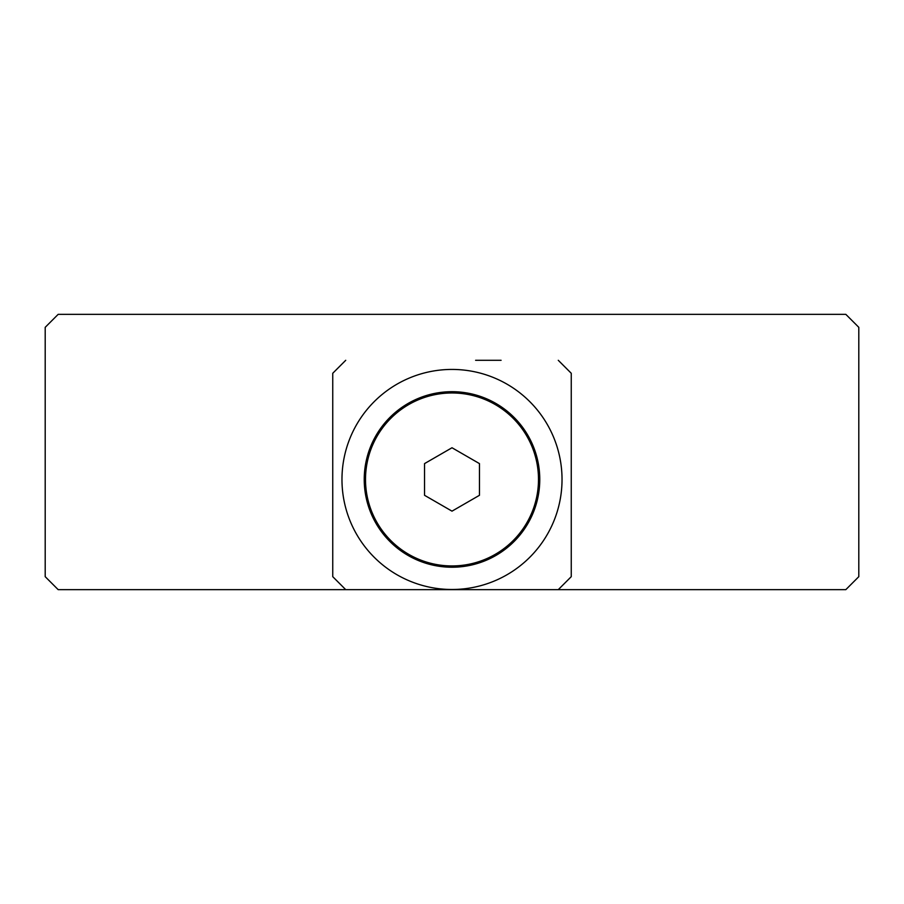 <?xml version="1.0" encoding="UTF-8"?>
<svg xmlns="http://www.w3.org/2000/svg" width="904" height="904" viewBox="0 0 904 904"><rect width="100%" height="100%" fill="white"/><g stroke="black" fill="none" stroke-linecap="round" stroke-linejoin="round"><path stroke-width="1.36" d="M845.828 314.355L58.172 314.355L45.2 327.327L45.2 576.673L58.172 589.645L845.828 589.645L858.8 576.673L858.8 327.327L845.828 314.355M475.606 360.3L501.098 360.3M558.276 589.645L571.249 576.673L571.249 373.273L558.276 360.3M571.249 430.451L571.249 399.421M345.723 589.645L332.751 576.673L332.751 373.273L345.723 360.3M452 589.487A110.028 110.028 0 0 0 562.028 479.459A110.028 110.028 0 0 0 452 369.431A110.028 110.028 0 0 0 341.972 479.459A110.028 110.028 0 0 0 452 589.487M364.233 479.459A87.767 87.767 0 0 0 452 567.226A87.767 87.767 0 0 0 539.767 479.459A87.767 87.767 0 0 0 452 391.692A87.767 87.767 0 0 0 364.233 479.459M382.03 532.433A34.499 34.499 0 0 1 376.55 521.732M376.55 437.186A34.499 34.499 0 0 1 382.03 426.473M399.026 409.489A34.499 34.499 0 0 1 409.727 404.009M494.273 404.009A34.499 34.499 0 0 1 504.974 409.489M521.97 426.473A34.499 34.499 0 0 1 527.45 437.186M527.45 521.732A34.499 34.499 0 0 1 521.97 532.433M504.974 549.429A34.499 34.499 0 0 1 494.273 554.909M409.727 554.909A34.499 34.499 0 0 1 399.026 549.429M365.51 479.459A86.49 86.49 0 0 0 452 565.938A86.49 86.49 0 0 0 538.49 479.459A86.49 86.49 0 0 0 452 392.969A86.49 86.49 0 0 0 365.51 479.459M424.541 495.302L452 511.155L479.459 495.302L479.459 463.605L452 447.751L424.541 463.605L424.541 495.302"/></g></svg>
